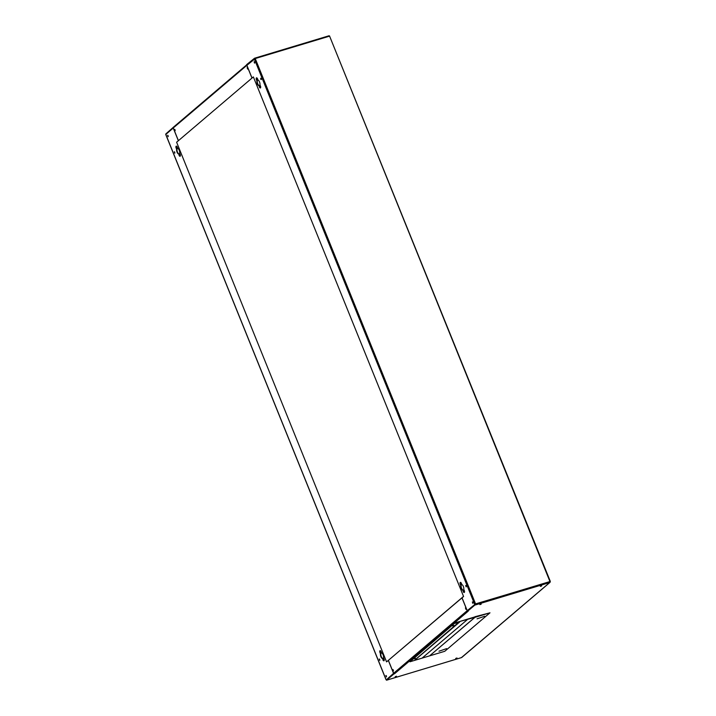 <?xml version="1.0" encoding="UTF-8"?>
<svg xmlns="http://www.w3.org/2000/svg" width="716" height="716" viewBox="0 0 716 716"><rect width="100%" height="100%" fill="white"/><g stroke="black" fill="none" stroke-linecap="round" stroke-linejoin="round"><path stroke-width="1.07" d="M168.135 135.772L167.651 135.297L168.072 136.711L168.135 135.772M167.875 135.369L168.224 136.523M174.794 152.257L174.31 151.783L174.731 153.197L174.794 152.257M174.534 151.855L174.883 153.009M380.303 650.683A1.477 0.68 -106.8 0 0 380.348 652.455L380.876 653.762A2.962 1.351 -106.8 0 0 381.27 656.572A2.962 1.351 -106.8 0 0 382.774 658.443L382.926 659.866A1.477 0.68 -106.8 0 0 383.901 660.805A1.477 0.68 -106.8 0 0 384.027 658.926L383.499 657.619A2.962 1.351 -106.8 0 0 381.601 652.938L381.073 651.623A1.477 0.68 -106.8 0 0 380.098 650.683A1.477 0.68 -106.8 0 0 379.972 652.562L380.5 653.869A2.962 1.351 -106.8 0 0 380.894 656.679A2.962 1.351 -106.8 0 0 382.389 658.55M379.731 659.49L379.247 659.015L379.668 660.429L379.731 659.49M379.471 659.087L379.82 660.242M386.389 675.976L385.906 675.501L386.327 676.915L386.389 675.976M386.13 675.573L386.479 676.727M176.458 146.154A1.477 0.68 -106.8 0 0 176.503 147.917L177.04 149.223A2.962 1.351 -106.8 0 0 177.434 152.034A2.962 1.351 -106.8 0 0 178.928 153.904L179.081 155.327A1.477 0.68 -106.8 0 0 180.056 156.276A1.477 0.68 -106.8 0 0 180.181 154.388L179.653 153.081A2.962 1.351 -106.8 0 0 177.756 148.4L177.228 147.093A1.477 0.68 -106.8 0 0 176.252 146.145A1.477 0.68 -106.8 0 0 176.127 148.033L176.655 149.34A2.962 1.351 -106.8 0 0 177.049 152.15A2.962 1.351 -106.8 0 0 178.553 154.021M254.592 62.203L254.108 61.728L254.529 63.142L254.592 62.203M254.332 61.809L254.681 62.954M466.188 585.921L465.704 585.446L466.125 586.869L466.188 585.921M465.928 585.527L466.277 586.673M460.585 582.377A1.477 0.68 -106.8 0 0 460.639 584.14L461.167 585.446A2.962 1.351 -106.8 0 0 461.56 588.257A2.962 1.351 -106.8 0 0 463.055 590.127L463.207 591.55A1.477 0.68 -106.8 0 0 464.183 592.499A1.477 0.68 -106.8 0 0 464.308 590.611L463.78 589.304A2.962 1.351 -106.8 0 0 461.892 584.623L461.364 583.316A1.477 0.68 -106.8 0 0 460.379 582.368A1.477 0.68 -106.8 0 0 460.254 584.256L460.782 585.563A2.962 1.351 -106.8 0 0 461.176 588.373A2.962 1.351 -106.8 0 0 462.679 590.244M261.25 78.688L260.767 78.214L260.705 79.154L261.197 79.628L261.25 78.688M260.991 78.286L261.34 79.44M256.74 77.838A1.477 0.68 -106.8 0 0 256.793 79.61L257.321 80.917A2.962 1.351 -106.8 0 0 257.715 83.727A2.962 1.351 -106.8 0 0 259.21 85.598L259.362 87.021A1.477 0.68 -106.8 0 0 260.338 87.97A1.477 0.68 -106.8 0 0 260.463 86.081L259.935 84.774A2.962 1.351 -106.8 0 0 258.046 80.094L257.518 78.787A1.477 0.68 -106.8 0 0 256.534 77.838A1.477 0.68 -106.8 0 0 256.409 79.718L256.937 81.033A2.962 1.351 -106.8 0 0 257.33 83.835A2.962 1.351 -106.8 0 0 258.834 85.714M472.855 602.407L472.363 601.932L472.793 603.346L472.855 602.407M472.587 602.013L472.936 603.158M465.901 608.323L465.418 607.848L465.839 609.262L465.901 608.323M465.642 607.92L465.991 609.074M393.344 670.06L392.851 669.585L393.281 671.008L393.344 670.06M393.084 669.666L393.424 670.811M175.08 129.856L174.597 129.381L174.534 130.33L175.026 130.804L175.08 129.856M174.82 129.462L175.169 130.607M247.647 68.118L247.154 67.644L247.584 69.058L247.647 68.118M247.387 67.716L247.736 68.87M541.69 585.921L540.374 586.395L541.69 585.921M481.197 604.161L479.881 604.635L481.197 604.161M396.503 676.226L395.187 676.701L396.503 676.226M456.996 657.986L455.68 658.452L456.996 657.986M166.497 133.713L173.218 127.708M173.433 127.188L165.835 133.919M474.601 604.734L475.397 604.948L474.601 604.734L467.351 610.9L468.255 611.124L394.507 673.774A0.743 0.644 -130.4 0 1 393.603 673.282L388.421 660.447M550.112 581.66L475.567 603.892L467.217 610.65L475.397 604.035L549.754 581.616L549.754 582.52A0.743 0.644 49.6 0 0 550.112 581.66L549.798 581.75M549.79 581.714L475.397 604.035L475.397 604.948L549.754 582.52L461.399 657.628M246.644 64.61L254.52 58.256L246.644 64.61M247.468 64.816L246.805 65.022M479.228 615.599L455.027 622.902L409.982 661.781L414.385 660.447L459.565 621.533L474.824 617.38L429.609 655.856L422.073 658.129L467.288 619.653L422.073 658.129L414.537 660.403L459.753 621.927M393.8 673.577L394.507 673.774M393.8 674.033L386.55 680.2L461.534 657.583A0.743 0.644 -130.4 0 0 461.739 657.476L549.96 582.412M474.771 605.136L467.521 611.303M393.63 673.622L386.55 680.2M550.327 581.428L329.593 36.131L255.236 58.551L475.567 603.892M386.488 679.699L393.621 673.308M386.631 679.573L393.684 673.425M165.817 134.438L173.29 127.976M393.549 673.335L388.367 660.492M178.365 140.73L173.218 127.994M382.774 658.443L383.302 659.749A1.477 0.68 -106.8 0 0 384.071 660.689M178.928 153.904L179.456 155.211A1.477 0.68 -106.8 0 0 180.226 156.16M252.032 78.044L246.886 65.317L255.236 58.551M462.035 597.815L467.217 610.65M463.055 590.127L463.583 591.434A1.477 0.68 -106.8 0 0 464.353 592.383M259.21 85.598L259.738 86.904A1.477 0.68 -106.8 0 0 260.508 87.844M461.972 597.86L467.163 610.694A0.743 0.644 49.6 0 0 467.405 611.034M329.655 36.113A0.743 0.644 49.6 0 0 329.047 35.809M246.778 64.968A0.743 0.644 49.6 0 0 246.832 65.362L251.978 78.089M178.418 140.676L173.272 127.949A0.743 0.644 -130.4 0 1 173.424 127.197L246.725 64.825M254.645 58.22L328.93 35.8L329.387 36.194M255.039 58.623L254.52 58.256M477.044 618.839L484.651 616.243L477.044 618.839M446.605 648.615L438.998 651.211L446.605 648.615M475.012 616.718L489.977 612.815L474.977 617.335L429.672 655.802M489.977 612.815L444.761 651.292L429.761 655.811M415.432 658.317L414.116 658.783L415.432 658.317M454.025 625.471L452.709 625.945L454.025 625.471M455.027 622.902L409.982 661.781M455.188 623.305L459.6 621.971M463.574 596.5L253.366 76.907L176.61 142.216L386.568 661.888L463.574 596.5L253.366 76.907M386.568 661.888L463.324 596.58M329.593 36.131L549.924 581.473M386.103 679.663L165.772 134.331M254.332 58.981L474.663 604.322M467.163 610.694L393.603 673.282M173.272 127.949L246.832 65.362M165.718 134.411L386.049 679.753M461.471 657.619L387.114 680.039M328.93 35.8L254.583 58.22M459.645 621.953L414.43 660.42"/></g></svg>
